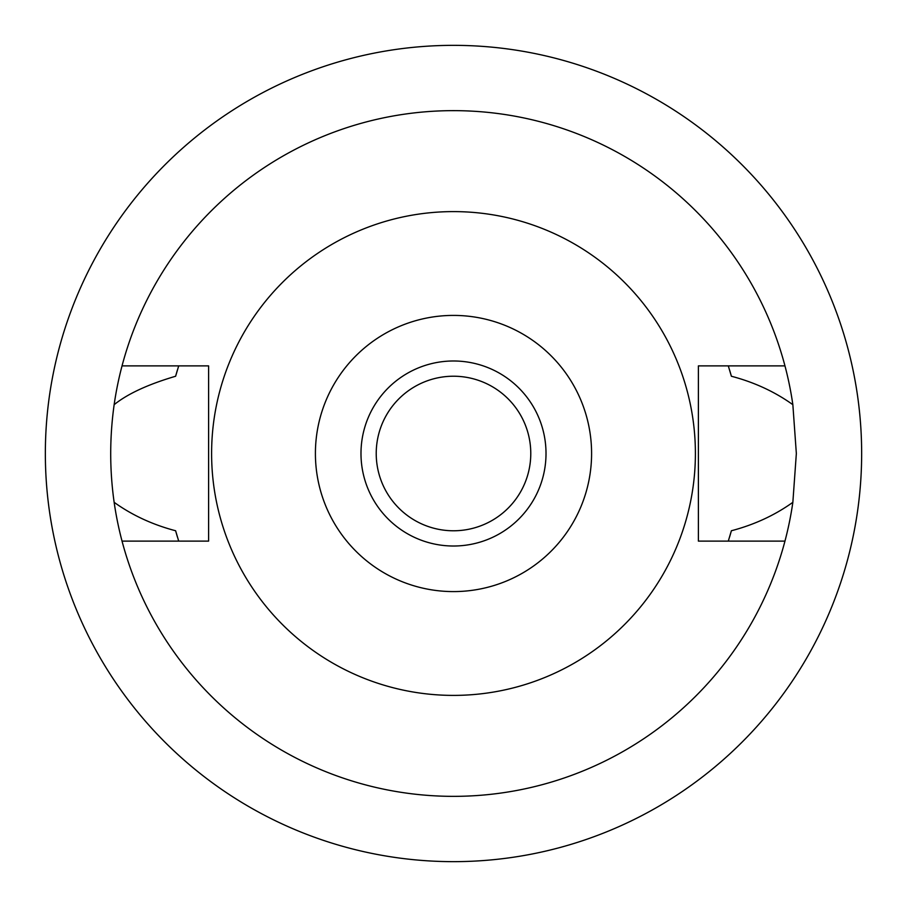 <?xml version="1.0" encoding="UTF-8"?>
<svg xmlns="http://www.w3.org/2000/svg" width="907" height="907" viewBox="0 0 907 907"><rect width="100%" height="100%" fill="white"/><g stroke="black" fill="none" stroke-linecap="round" stroke-linejoin="round"><path stroke-width="1.36" d="M453.5 591.591A138.091 138.091 0 0 1 315.409 453.5A138.091 138.091 0 0 1 453.5 315.409A138.091 138.091 0 0 1 591.591 453.5A138.091 138.091 0 0 1 453.5 591.591M453.5 546.014A92.514 92.514 0 0 0 546.014 453.5A92.514 92.514 0 0 0 453.5 360.986A92.514 92.514 0 0 0 360.986 453.5A92.514 92.514 0 0 0 453.5 546.014M453.5 695.397A241.897 241.897 0 0 1 211.603 453.5A241.897 241.897 0 0 1 453.5 211.603A241.897 241.897 0 0 1 695.397 453.5A241.897 241.897 0 0 1 453.5 695.397M784.963 365.884L698.39 365.884L698.39 541.116L784.963 541.116A342.846 342.846 0 0 1 122.037 541.116L208.61 541.116L208.61 365.884L122.037 365.884A342.846 342.846 0 0 1 792.854 404.681C774.827 391.767 754.341 382.289 731.382 376.246L728.298 365.884A288.426 288.426 0 0 1 728.706 367.199M177.421 370.011A288.426 288.426 0 0 0 175.618 376.246C148.045 384.375 127.558 393.853 114.146 404.681C109.566 437.423 109.566 469.973 114.146 502.319C132.161 515.233 152.648 524.711 175.618 530.754L178.702 541.116A288.426 288.426 0 0 1 178.294 539.801M175.618 530.754A288.426 288.426 0 0 0 177.421 536.989M729.579 537.001A288.426 288.426 0 0 0 731.382 530.754L728.298 541.116A288.426 288.426 0 0 0 728.706 539.801M731.382 376.246A288.426 288.426 0 0 0 729.579 369.999M175.618 376.246L178.702 365.884A288.426 288.426 0 0 0 178.294 367.199M122.037 541.116A342.846 342.846 0 0 1 114.146 502.319M731.382 530.754C754.386 524.688 774.873 515.21 792.854 502.319A342.846 342.846 0 0 1 784.963 541.116M792.854 502.319L796.346 453.5L792.854 404.681M114.146 404.681A342.846 342.846 0 0 1 122.037 365.884M453.5 45.35A408.15 408.15 0 0 1 861.65 453.5A408.15 408.15 0 0 1 453.5 861.65A408.15 408.15 0 0 1 45.35 453.5A408.15 408.15 0 0 1 453.5 45.35M453.5 376.224A77.276 77.276 0 0 0 376.224 453.5A77.276 77.276 0 0 0 453.5 530.776A77.276 77.276 0 0 0 530.776 453.5A77.276 77.276 0 0 0 453.5 376.224"/></g></svg>
